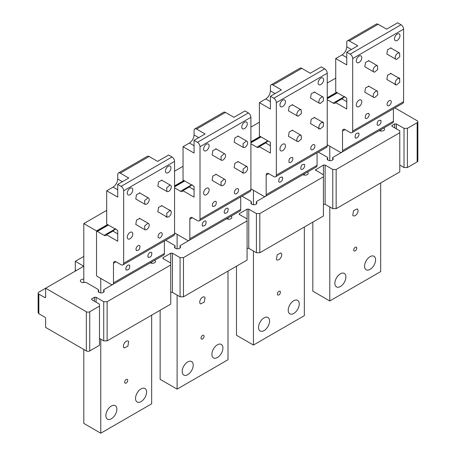 <?xml version="1.0" encoding="UTF-8"?>
<svg xmlns="http://www.w3.org/2000/svg" width="456" height="456" viewBox="0 0 456 456"><rect width="100%" height="100%" fill="white"/><g stroke="black" fill="none" stroke-linecap="round" stroke-linejoin="round"><path stroke-width="0.68" d="M357.709 209.338L357.23 208.876L353.548 210.7L352.762 215.317A3.984 2.303 120 0 0 353.246 215.785A3.984 2.303 120 0 0 356.928 213.961A3.984 2.303 120 0 0 357.709 209.338M393.408 108.745L393.408 121.239A3.597 2.08 -120 0 1 392.662 122.886L341.766 152.27A3.597 2.08 -120 0 1 339.971 152.093L327.243 144.746L329.791 146.216L329.791 160.66M329.791 206.944L329.791 300.971L312.827 291.179L312.827 222.123M380.686 182.947L380.686 271.588L329.791 300.971M380.686 129.8L380.686 130.98M365.245 262.759A7.798 4.503 -60 0 1 373.983 256.266A7.798 4.503 -60 0 1 374.923 263.277A7.798 4.503 -60 0 1 366.185 269.77A7.798 4.503 -60 0 1 365.245 262.759M356.575 249.13A2.16 1.248 -60 0 1 354.158 250.931A2.16 1.248 -60 0 1 353.896 248.987A2.16 1.248 -60 0 1 356.318 247.192A2.16 1.248 -60 0 1 356.575 249.13M345.232 280.417A7.798 4.503 -60 0 1 336.494 286.909A7.798 4.503 -60 0 1 335.553 279.898A7.798 4.503 -60 0 1 344.291 273.406A7.798 4.503 -60 0 1 345.232 280.417M335.73 78.141L327.243 83.038M336.574 92.34L327.243 97.732M368.944 113.641C366.436 113.134 365.216 114.604 365.284 118.064A2.947 1.704 120 0 0 365.638 118.406A2.947 1.704 120 0 0 368.362 117.055A2.947 1.704 120 0 0 368.944 113.641L368.59 113.299M378.138 24.271L349.302 40.92A3.597 2.08 -120 0 0 347.5 40.744L376.342 24.088A3.597 2.08 60 0 1 378.138 24.271L386.625 29.167L397.649 22.8L401.041 24.761A3.597 2.08 -120 0 1 403.588 29.167L403.588 101.648L352.693 131.032L352.693 58.55A3.597 2.08 -120 0 0 350.145 54.144L346.754 52.183L346.754 64.917L335.73 58.55L335.73 91.855L346.754 98.217L346.754 108.995L335.582 102.543A3.597 2.08 -120 0 1 334.983 103.295A3.597 2.08 -120 0 1 333.182 103.119L327.243 99.687M390.997 100.907A2.947 1.704 -60 0 1 390.416 104.321A2.947 1.704 -60 0 1 387.691 105.672A2.947 1.704 -60 0 1 387.338 105.33A2.947 1.704 -60 0 1 387.919 101.91A2.947 1.704 -60 0 1 390.644 100.565A2.947 1.704 -60 0 1 390.997 100.907M394.468 38.84A3.899 2.252 -60 0 1 396.173 34.912A3.899 2.252 -60 0 1 399.177 33.869A3.899 2.252 -60 0 1 399.98 35.653A3.899 2.252 -60 0 1 398.282 39.581A3.899 2.252 -60 0 1 395.278 40.624A3.899 2.252 -60 0 1 394.468 38.84M391.436 48.359L391.026 47.983L387.594 49.687L386.859 53.99L387.839 54.595M369.383 61.093L368.972 60.716L365.535 62.415L364.806 66.724L365.78 67.323M391.436 73.826L391.026 73.45L387.594 75.149L386.859 79.458L387.839 80.056M369.383 86.56L368.972 86.184L365.535 87.883L364.806 92.192L365.78 92.79M361.813 57.695A3.899 2.252 -60 0 1 360.109 61.617A3.899 2.252 -60 0 1 357.105 62.66A3.899 2.252 -60 0 1 356.296 60.876A3.899 2.252 -60 0 1 358 56.954A3.899 2.252 -60 0 1 361.004 55.911A3.899 2.252 -60 0 1 361.813 57.695M396.235 84.867A3.899 2.252 -60 0 1 395.278 84.702A3.899 2.252 -60 0 1 394.679 84.007M398.276 77.776A3.899 2.252 -60 0 1 399.177 77.947A3.899 2.252 -60 0 1 399.798 78.7M361.813 101.768A3.899 2.252 -60 0 1 360.109 105.695A3.899 2.252 -60 0 1 357.105 106.738A3.899 2.252 -60 0 1 356.296 104.954A3.899 2.252 -60 0 1 358 101.032A3.899 2.252 -60 0 1 361.004 99.984A3.899 2.252 -60 0 1 361.813 101.768M341.766 152.27A3.597 2.08 -120 0 0 342.513 150.622L342.513 131.032A3.597 2.08 -120 0 1 343.26 129.384A3.597 2.08 -120 0 1 345.061 129.561L350.145 132.502A3.597 2.08 -120 0 0 351.947 132.679A3.597 2.08 -120 0 0 352.693 131.032M351.947 132.679L402.842 103.295A3.597 2.08 -120 0 0 403.588 101.648M358.764 133.226C356.256 132.719 355.036 134.195 355.104 137.649A2.947 1.704 120 0 0 355.458 137.991A2.947 1.704 120 0 0 358.182 136.646A2.947 1.704 120 0 0 358.764 133.226L358.41 132.884M380.817 120.498C378.309 119.991 377.089 121.461 377.158 124.915A2.947 1.704 120 0 0 377.517 125.263A2.947 1.704 120 0 0 380.241 123.912A2.947 1.704 120 0 0 380.817 120.498L380.464 120.15M349.302 40.92L357.783 45.817L346.754 52.183M344.77 96.427L341.943 98.872L335.582 102.543M335.73 58.55L342.091 54.88C344.924 52.924 346.48 50.228 346.754 46.797L351.422 49.493M347.5 40.744A3.597 2.08 -120 0 0 346.754 42.391L346.754 46.797M281.369 253.416L280.89 252.955L277.208 254.773L276.421 259.396A3.984 2.303 120 0 0 276.9 259.857A3.984 2.303 120 0 0 280.582 258.033A3.984 2.303 120 0 0 281.369 253.416M317.068 152.817L317.068 165.311A3.597 2.08 -120 0 1 316.322 166.959L265.426 196.348A3.597 2.08 -120 0 1 263.625 196.165L250.903 188.818L253.445 190.289L253.445 204.738M253.445 251.017L253.445 345.049L236.482 335.251L236.482 266.201M304.34 227.02L304.34 315.666L253.445 345.049M304.34 173.879L304.34 175.053M288.899 306.837A7.798 4.503 -60 0 1 297.637 300.339A7.798 4.503 -60 0 1 298.577 307.35A7.798 4.503 -60 0 1 289.839 313.848A7.798 4.503 -60 0 1 288.899 306.837M280.235 293.208A2.16 1.248 -60 0 1 277.818 295.003A2.16 1.248 -60 0 1 277.556 293.065A2.16 1.248 -60 0 1 279.973 291.264A2.16 1.248 -60 0 1 280.235 293.208M268.892 324.495A7.798 4.503 -60 0 1 260.154 330.988A7.798 4.503 -60 0 1 259.213 323.977A7.798 4.503 -60 0 1 267.951 317.479A7.798 4.503 -60 0 1 268.892 324.495M259.384 122.219L250.903 127.116M260.233 136.418L250.903 141.805M292.598 157.713C290.09 157.206 288.87 158.682 288.939 162.136A2.947 1.704 120 0 0 289.298 162.478A2.947 1.704 120 0 0 292.022 161.133A2.947 1.704 120 0 0 292.598 157.713L292.245 157.371M301.798 68.343L272.956 84.998A3.597 2.08 -120 0 0 271.16 84.816L299.997 68.166A3.597 2.08 60 0 1 301.798 68.343L310.279 73.245L321.309 66.878L324.7 68.833A3.597 2.08 -120 0 1 327.243 73.245L327.243 145.726L276.353 175.11L276.353 102.629A3.597 2.08 -120 0 0 273.805 98.217L270.414 96.262L270.414 108.995L259.384 102.629L259.384 135.928L270.414 142.295L270.414 153.068L259.242 146.621A3.597 2.08 -120 0 1 258.637 147.374A3.597 2.08 -120 0 1 256.842 147.191L250.903 143.765M314.657 144.979A2.947 1.704 -60 0 1 314.076 148.399A2.947 1.704 -60 0 1 311.351 149.745A2.947 1.704 -60 0 1 310.998 149.403A2.947 1.704 -60 0 1 311.573 145.988A2.947 1.704 -60 0 1 314.298 144.637A2.947 1.704 -60 0 1 314.657 144.979M318.128 82.912A3.899 2.252 -60 0 1 319.827 78.991A3.899 2.252 -60 0 1 322.831 77.947A3.899 2.252 -60 0 1 323.64 79.732A3.899 2.252 -60 0 1 321.936 83.653A3.899 2.252 -60 0 1 318.932 84.702A3.899 2.252 -60 0 1 318.128 82.912M315.09 92.437L314.686 92.061L311.248 93.759L310.519 98.069L311.494 98.667M293.037 105.165L292.632 104.794L289.195 106.493L288.466 110.802L289.44 111.401M315.09 117.899L314.686 117.528L311.248 119.227L310.519 123.536L311.494 124.135M293.037 130.633L292.632 130.262L289.195 131.961L288.466 136.27L289.44 136.868M285.467 101.768A3.899 2.252 -60 0 1 283.769 105.695A3.899 2.252 -60 0 1 280.765 106.738A3.899 2.252 -60 0 1 279.955 104.954A3.899 2.252 -60 0 1 281.66 101.027A3.899 2.252 -60 0 1 284.664 99.984A3.899 2.252 -60 0 1 285.467 101.768M319.895 128.94A3.899 2.252 -60 0 1 318.932 128.774A3.899 2.252 -60 0 1 318.334 128.085M321.936 121.849A3.899 2.252 -60 0 1 322.831 122.026A3.899 2.252 -60 0 1 323.458 122.772M285.467 145.846A3.899 2.252 -60 0 1 283.769 149.767A3.899 2.252 -60 0 1 280.765 150.816A3.899 2.252 -60 0 1 279.955 149.032A3.899 2.252 -60 0 1 281.66 145.105A3.899 2.252 -60 0 1 284.664 144.062A3.899 2.252 -60 0 1 285.467 145.846M265.426 196.348A3.597 2.08 -120 0 0 266.173 194.695L266.173 175.11A3.597 2.08 -120 0 1 266.914 173.462A3.597 2.08 -120 0 1 268.715 173.639L273.805 176.575A3.597 2.08 -120 0 0 275.606 176.757A3.597 2.08 -120 0 0 276.353 175.11M275.606 176.757L326.502 147.374A3.597 2.08 -120 0 0 327.243 145.726M282.424 177.304C279.91 176.797 278.69 178.273 278.764 181.727A2.947 1.704 120 0 0 279.118 182.069A2.947 1.704 120 0 0 281.842 180.724A2.947 1.704 120 0 0 282.424 177.304L282.065 176.962M304.477 164.57C301.969 164.063 300.749 165.539 300.817 168.994A2.947 1.704 120 0 0 301.171 169.336A2.947 1.704 120 0 0 303.895 167.99A2.947 1.704 120 0 0 304.477 164.57L304.118 164.228M272.956 84.998L281.438 89.895L270.414 96.262M268.077 140.95L265.603 142.945L259.242 146.621M259.384 102.629L265.745 98.952C268.578 96.997 270.134 94.306 270.414 90.875L275.076 93.566M271.16 84.816A3.597 2.08 -120 0 0 270.414 86.463L270.414 90.875M205.029 297.494A3.984 2.303 120 0 0 204.544 297.027A3.984 2.303 120 0 0 200.862 298.851A3.984 2.303 120 0 0 200.076 303.468L200.56 303.935L204.242 302.111L205.029 297.494M240.722 196.895L240.722 209.389A3.597 2.08 -120 0 1 239.976 211.037L189.086 240.42A3.597 2.08 -120 0 1 187.285 240.244L174.562 232.896L177.105 234.367L177.105 248.811M177.105 295.095L177.105 389.122L160.141 379.329L160.141 310.274M228 271.098L228 359.738L177.105 389.122M228 217.951L228 219.131M212.559 350.909A7.798 4.503 -60 0 1 221.297 344.417A7.798 4.503 -60 0 1 222.237 351.428A7.798 4.503 -60 0 1 213.499 357.92A7.798 4.503 -60 0 1 212.559 350.909M203.895 337.286A2.16 1.248 -60 0 1 201.472 339.082A2.16 1.248 -60 0 1 201.21 337.138A2.16 1.248 -60 0 1 203.632 335.342A2.16 1.248 -60 0 1 203.895 337.286M192.546 368.568A7.798 4.503 -60 0 1 183.808 375.066A7.798 4.503 -60 0 1 182.867 368.049A7.798 4.503 -60 0 1 191.605 361.557A7.798 4.503 -60 0 1 192.546 368.568M183.044 166.292L174.562 171.188M183.893 180.496L174.562 185.883M212.599 206.215C215.107 206.722 216.326 205.246 216.258 201.791A2.947 1.704 120 0 0 215.905 201.449A2.947 1.704 120 0 0 213.18 202.795A2.947 1.704 120 0 0 212.599 206.215L212.952 206.557M225.458 112.421L196.616 129.071A3.597 2.08 -120 0 0 194.815 128.894L223.657 112.244A3.597 2.08 60 0 1 225.458 112.421L233.939 117.317L244.963 110.95L248.36 112.911A3.597 2.08 -120 0 1 250.903 117.317L250.903 189.799L200.007 219.182L200.007 146.701A3.597 2.08 -120 0 0 197.465 142.295L194.068 140.334L194.068 153.068L183.044 146.701L183.044 180.006L194.068 186.373L194.068 197.146L182.896 190.694A3.597 2.08 -120 0 1 182.297 191.446A3.597 2.08 -120 0 1 180.496 191.269L174.562 187.843M238.311 189.058A2.947 1.704 -60 0 1 237.73 192.478A2.947 1.704 -60 0 1 235.005 193.823A2.947 1.704 -60 0 1 234.652 193.481A2.947 1.704 -60 0 1 235.233 190.061A2.947 1.704 -60 0 1 237.958 188.716A2.947 1.704 -60 0 1 238.311 189.058M241.783 126.99A3.899 2.252 -60 0 1 243.487 123.069A3.899 2.252 -60 0 1 246.491 122.026A3.899 2.252 -60 0 1 247.3 123.81A3.899 2.252 -60 0 1 245.596 127.731A3.899 2.252 -60 0 1 242.592 128.774A3.899 2.252 -60 0 1 241.783 126.99M238.75 136.509L238.34 136.139L234.908 137.837L234.173 142.147L235.153 142.745M216.697 149.243L216.286 148.867L212.849 150.571L212.12 154.88L213.094 155.479M238.75 161.977L238.34 161.601L234.908 163.305L234.173 167.608L235.153 168.213M216.697 174.711L216.286 174.334L212.849 176.033L212.12 180.342L213.094 180.941M209.127 145.846A3.899 2.252 -60 0 1 207.423 149.767A3.899 2.252 -60 0 1 204.419 150.816A3.899 2.252 -60 0 1 203.615 149.026A3.899 2.252 -60 0 1 205.314 145.105A3.899 2.252 -60 0 1 208.318 144.062A3.899 2.252 -60 0 1 209.127 145.846M243.555 173.018A3.899 2.252 -60 0 1 242.592 172.852A3.899 2.252 -60 0 1 241.993 172.157M245.59 165.927A3.899 2.252 -60 0 1 246.491 166.098A3.899 2.252 -60 0 1 247.112 166.85M209.127 189.924A3.899 2.252 -60 0 1 207.423 193.846A3.899 2.252 -60 0 1 204.419 194.889A3.899 2.252 -60 0 1 203.615 193.105A3.899 2.252 -60 0 1 205.314 189.183A3.899 2.252 -60 0 1 208.318 188.14A3.899 2.252 -60 0 1 209.127 189.924M189.086 240.42A3.597 2.08 -120 0 0 189.827 238.773L189.827 219.182A3.597 2.08 -120 0 1 190.574 217.535A3.597 2.08 -120 0 1 192.375 217.717L197.465 220.653A3.597 2.08 -120 0 0 199.261 220.829A3.597 2.08 -120 0 0 200.007 219.182M199.261 220.829L250.156 191.446A3.597 2.08 -120 0 0 250.903 189.799M202.418 225.805C204.926 226.313 206.146 224.836 206.078 221.382A2.947 1.704 120 0 0 205.724 221.04A2.947 1.704 120 0 0 203 222.385A2.947 1.704 120 0 0 202.418 225.805L202.772 226.147M224.472 213.072C226.985 213.579 228.205 212.103 228.131 208.648A2.947 1.704 120 0 0 227.778 208.306A2.947 1.704 120 0 0 225.053 209.652A2.947 1.704 120 0 0 224.472 213.072L224.831 213.414M196.616 129.071L205.097 133.967L194.068 140.334M192.084 184.577L189.257 187.023L182.896 190.694M183.044 146.701L189.405 143.03C192.238 141.075 193.794 138.379 194.068 134.947L198.736 137.644M194.815 128.894A3.597 2.08 -120 0 0 194.068 130.541L194.068 134.947M128.683 341.567A3.984 2.303 120 0 0 128.204 341.105A3.984 2.303 120 0 0 124.522 342.929A3.984 2.303 120 0 0 123.736 347.546L124.214 348.008L127.902 346.19L128.683 341.567M115.186 228.98L104.156 235.347L97.367 231.426A1.197 0.695 -120 0 0 96.769 231.369A1.197 0.695 -120 0 0 96.524 231.916L96.524 275.014A1.197 0.695 -120 0 0 97.367 276.484L100.765 278.439L100.765 292.889M100.765 339.167L100.765 433.2L83.796 423.407L83.796 349.456M151.66 315.17L151.66 403.817L100.765 433.2M151.66 262.029L151.66 263.209M136.213 394.987A7.798 4.503 -60 0 1 144.951 388.495A7.798 4.503 -60 0 1 145.891 395.506A7.798 4.503 -60 0 1 137.153 401.998A7.798 4.503 -60 0 1 136.213 394.987M127.549 381.358A2.16 1.248 -60 0 1 125.132 383.16A2.16 1.248 -60 0 1 124.87 381.216A2.16 1.248 -60 0 1 127.292 379.42A2.16 1.248 -60 0 1 127.549 381.358M116.206 412.646A7.798 4.503 -60 0 1 107.468 419.138A7.798 4.503 -60 0 1 106.527 412.127A7.798 4.503 -60 0 1 115.265 405.635A7.798 4.503 -60 0 1 116.206 412.646M106.698 210.37L83.796 223.594L83.796 282.606M164.382 240.967L164.382 253.468A3.597 2.08 -120 0 1 163.636 255.115L112.74 284.498A3.597 2.08 -120 0 1 110.939 284.322L97.367 276.484A1.197 0.695 -120 0 1 96.524 275.014L96.524 230.935L83.796 223.594M107.548 224.569L96.524 230.935M136.253 250.287C138.766 250.794 139.986 249.324 139.918 245.869A2.947 1.704 120 0 0 139.559 245.522A2.947 1.704 120 0 0 136.834 246.873A2.947 1.704 120 0 0 136.253 250.287L136.612 250.635M149.112 156.499L120.27 173.149A3.597 2.08 -120 0 0 118.474 172.972L147.311 156.317A3.597 2.08 60 0 1 149.112 156.499L157.594 161.395L168.623 155.029L172.015 156.989A3.597 2.08 -120 0 1 174.562 161.395L174.562 233.877L123.667 263.26L123.667 190.779A3.597 2.08 -120 0 0 121.119 186.373L117.728 184.412L117.728 197.146L106.698 190.779L106.698 224.078L117.728 230.445L117.728 241.224L106.556 234.772A3.597 2.08 -120 0 1 105.957 235.524A3.597 2.08 -120 0 1 104.156 235.347M161.971 233.136A2.947 1.704 -60 0 1 161.39 236.55A2.947 1.704 -60 0 1 158.665 237.901A2.947 1.704 -60 0 1 158.312 237.559A2.947 1.704 -60 0 1 158.887 234.139A2.947 1.704 -60 0 1 161.612 232.794A2.947 1.704 -60 0 1 161.971 233.136M165.442 171.068A3.899 2.252 -60 0 1 167.141 167.141A3.899 2.252 -60 0 1 170.145 166.098A3.899 2.252 -60 0 1 170.954 167.882A3.899 2.252 -60 0 1 169.256 171.809A3.899 2.252 -60 0 1 166.246 172.852A3.899 2.252 -60 0 1 165.442 171.068M162.41 180.587L162 180.211L158.563 181.91L157.833 186.219L158.808 186.817M140.351 193.321L139.946 192.945L136.509 194.644L135.78 198.953L136.754 199.551M162.41 206.055L162 205.679L158.563 207.377L157.833 211.687L158.808 212.285M140.351 218.789L139.946 218.413L136.509 220.111L135.78 224.42L136.754 225.019M132.781 189.924A3.899 2.252 -60 0 1 131.083 193.846A3.899 2.252 -60 0 1 128.079 194.889A3.899 2.252 -60 0 1 127.27 193.105A3.899 2.252 -60 0 1 128.974 189.183A3.899 2.252 -60 0 1 131.978 188.134A3.899 2.252 -60 0 1 132.781 189.924M167.209 217.096A3.899 2.252 -60 0 1 166.246 216.931A3.899 2.252 -60 0 1 165.648 216.235M169.25 209.999A3.899 2.252 -60 0 1 170.145 210.176A3.899 2.252 -60 0 1 170.772 210.923M132.781 233.996A3.899 2.252 -60 0 1 131.083 237.924A3.899 2.252 -60 0 1 128.079 238.967A3.899 2.252 -60 0 1 127.27 237.183A3.899 2.252 -60 0 1 128.974 233.255A3.899 2.252 -60 0 1 131.978 232.212A3.899 2.252 -60 0 1 132.781 233.996M112.74 284.498A3.597 2.08 -120 0 0 113.487 282.851L113.487 263.26A3.597 2.08 -120 0 1 114.234 261.613A3.597 2.08 -120 0 1 116.029 261.79L121.119 264.731A3.597 2.08 -120 0 0 122.92 264.907A3.597 2.08 -120 0 0 123.667 263.26M122.92 264.907L173.816 235.524A3.597 2.08 -120 0 0 174.562 233.877M126.078 269.878C128.586 270.385 129.806 268.915 129.738 265.455A2.947 1.704 120 0 0 129.379 265.113A2.947 1.704 120 0 0 126.654 266.464A2.947 1.704 120 0 0 126.078 269.878L126.432 270.22M148.132 257.144C150.64 257.651 151.859 256.181 151.791 252.721A2.947 1.704 120 0 0 151.438 252.379A2.947 1.704 120 0 0 148.713 253.73A2.947 1.704 120 0 0 148.132 257.144L148.485 257.486M120.27 173.149L128.757 178.045L117.728 184.412M115.744 228.655L112.917 231.101L106.556 234.772M106.698 190.779L113.059 187.108C115.898 185.153 117.448 182.457 117.728 179.026L122.39 181.716M118.474 172.972A3.597 2.08 -120 0 0 117.728 174.619L117.728 179.026M82.946 265.711L82.946 266.686L83.3 266.201L82.946 265.711L75.314 261.299L83.796 256.403M82.946 266.686L45.628 288.238L86.344 311.744A2.4 1.385 0 0 0 89.735 311.744L99.488 306.113L99.488 304.152L91.855 299.746L91.502 299.256L91.855 298.765L91.855 299.746M163.111 258.609L162.758 258.119L163.111 257.629L163.111 258.609L170.743 263.015L170.743 264.976L107.126 301.707L103.729 301.707L96.096 297.295L94.398 297.295L91.855 298.765M163.111 257.629L170.743 253.222L172.442 253.222L172.442 292.399L180.074 296.81L183.466 296.81L247.084 260.08L247.084 220.898L183.466 257.629L180.074 257.629L172.442 253.222M247.084 220.898L247.084 218.937L239.451 214.531L239.098 214.041L239.451 213.55L239.451 214.531M323.429 174.865L315.444 169.968L323.429 165.066L323.429 176.825L259.812 213.55L256.414 213.55L248.782 209.144L247.084 209.144L239.451 213.55M323.429 165.066L325.122 165.066L332.76 169.478L332.76 208.654L336.152 208.654L399.769 171.923L399.769 132.747L336.152 169.478L332.76 169.478M399.769 132.747L399.769 130.786L392.137 126.38L391.784 125.89L392.137 125.4L392.137 126.38M417.16 122.71A2.4 1.385 0 0 0 417.861 121.729L417.861 160.905A2.4 1.385 0 0 1 417.16 161.886L417.16 122.71L407.407 128.341L404.01 128.341L396.378 123.929L394.679 123.929L392.137 125.4M417.861 121.729A2.4 1.385 0 0 0 417.16 120.749L394.885 107.89M251.233 203.849L251.233 202.202A2.998 1.733 0 0 0 250.874 203.023A2.998 1.733 0 0 0 252.727 204.624A2.998 1.733 0 0 0 255.993 204.248A2.998 1.733 0 0 0 256.87 203.023A2.998 1.733 0 0 0 256.511 202.202A1.197 0.695 0 0 1 256.363 201.871A1.197 0.695 0 0 1 256.717 201.381L302.345 175.036A1.197 0.695 0 0 1 303.764 174.916A2.998 1.733 0 0 0 307.31 174.619A2.998 1.733 0 0 0 308.188 173.394A2.998 1.733 0 0 0 307.304 172.168M251.233 202.202A1.197 0.695 0 0 0 251.376 201.871A1.197 0.695 0 0 0 251.028 201.381L241.988 196.165M103.683 292.136L103.683 290.022A1.197 0.695 0 0 1 104.031 289.531L149.659 263.192A1.197 0.695 0 0 1 151.078 263.072A2.998 1.733 0 0 0 154.624 262.77A2.998 1.733 0 0 0 155.507 261.544A2.998 1.733 0 0 0 154.618 260.319M103.683 290.022A1.197 0.695 0 0 0 103.825 290.352A2.998 1.733 0 0 1 104.185 291.173A2.998 1.733 0 0 1 103.307 292.399A2.998 1.733 0 0 1 100.041 292.775A2.998 1.733 0 0 1 98.188 291.173A2.998 1.733 0 0 1 98.547 290.352L98.342 289.531L86.218 282.532A1.197 0.695 0 0 0 84.799 282.412A2.998 1.733 0 0 1 80.376 280.89A2.998 1.733 0 0 1 81.254 279.665A2.998 1.733 0 0 1 83.796 279.175M98.695 292.136L98.695 290.022L98.547 292M332.709 159.908L332.709 157.793A1.197 0.695 0 0 1 333.057 157.303L378.691 130.963A1.197 0.695 0 0 1 380.104 130.844A2.998 1.733 0 0 0 383.656 130.541A2.998 1.733 0 0 0 384.533 129.316A2.998 1.733 0 0 0 383.65 128.09M332.709 157.793A1.197 0.695 0 0 0 332.851 158.124A2.998 1.733 0 0 1 333.211 158.95A2.998 1.733 0 0 1 332.333 160.17A2.998 1.733 0 0 1 329.067 160.546A2.998 1.733 0 0 1 327.214 158.95A2.998 1.733 0 0 1 327.573 158.124A1.197 0.695 0 0 0 327.721 157.793A1.197 0.695 0 0 0 327.368 157.303L318.334 152.087M174.893 247.921L174.893 246.274A2.998 1.733 0 0 0 174.528 247.101A2.998 1.733 0 0 0 176.381 248.697A2.998 1.733 0 0 0 179.647 248.326A2.998 1.733 0 0 0 180.53 247.101A2.998 1.733 0 0 0 180.166 246.274A1.197 0.695 0 0 1 180.023 245.949A1.197 0.695 0 0 1 180.376 245.459L226.005 219.114A1.197 0.695 0 0 1 227.424 218.994A2.998 1.733 0 0 0 230.97 218.698A2.998 1.733 0 0 0 231.847 217.472A2.998 1.733 0 0 0 230.964 216.241M174.893 246.274A1.197 0.695 0 0 0 175.036 245.949A1.197 0.695 0 0 0 174.682 245.459L165.648 240.238M417.16 161.886L407.407 167.517L404.01 167.517L399.769 165.072M323.429 204.248L325.122 204.248L332.76 208.654M323.429 176.825L323.429 216.001L259.812 252.732L256.414 252.732L248.782 248.326L247.084 248.326M170.743 292.399L172.442 292.399M170.743 264.976L170.743 304.152L107.126 340.883L103.729 340.883L99.488 338.437M99.488 306.113L99.488 345.289L89.735 350.926L89.735 311.744M45.628 297.05A1.197 0.695 60 0 1 45.378 297.603A1.197 0.695 60 0 1 44.779 297.54L45.628 297.05L45.628 288.238L38.84 292.153A2.4 1.385 0 0 0 38.139 293.134L38.139 312.725L38.84 313.705L44.779 317.131A1.197 0.695 60 0 1 45.628 318.601L45.628 327.414L86.344 350.926A2.4 1.385 0 0 0 89.735 350.926M74.482 271.576A1.197 0.695 120 0 0 75.314 270.117L76.163 270.607M75.314 261.299L75.314 270.117M38.139 293.134A2.4 1.385 0 0 0 38.84 294.114L44.779 297.54M103.729 301.707L103.729 340.883M107.126 301.707L107.126 340.883M180.074 257.629L180.074 296.81M183.466 257.629L183.466 296.81M256.414 213.55L256.414 252.732M259.812 213.55L259.812 252.732M336.152 169.478L336.152 208.654M404.01 128.341L404.01 167.517M407.407 128.341L407.407 167.517M398.983 78.352L399.559 78.517L399.798 82.217L396.543 84.919A3.597 2.08 -60 0 1 395.962 84.748A3.597 2.08 -60 0 1 395.722 81.048A3.597 2.08 -60 0 1 398.983 78.352M376.924 91.08L377.505 91.251L377.745 94.951L374.484 97.647A3.597 2.08 -60 0 1 373.909 97.481A3.597 2.08 -60 0 1 373.669 93.782A3.597 2.08 -60 0 1 376.924 91.08M376.924 65.618L377.505 65.784L377.745 69.483L374.484 72.185A3.597 2.08 -60 0 1 373.909 72.014A3.597 2.08 -60 0 1 373.669 68.314A3.597 2.08 -60 0 1 376.924 65.618M398.983 52.885L399.559 53.05L399.798 56.749L396.543 59.451A3.597 2.08 -60 0 1 395.962 59.286A3.597 2.08 -60 0 1 395.722 55.581A3.597 2.08 -60 0 1 398.983 52.885M322.637 96.957L323.218 97.128L323.458 100.827L320.197 103.523A3.597 2.08 -60 0 1 319.622 103.358A3.597 2.08 -60 0 1 319.382 99.659A3.597 2.08 -60 0 1 322.637 96.957M246.297 141.035A3.597 2.08 -60 0 1 246.873 141.2A3.597 2.08 -60 0 1 247.112 144.905A3.597 2.08 -60 0 1 243.857 147.601L243.276 147.436L243.037 143.731L246.297 141.035M300.584 109.691L301.165 109.856L301.399 113.561L298.144 116.257A3.597 2.08 -60 0 1 297.563 116.092A3.597 2.08 -60 0 1 297.329 112.393A3.597 2.08 -60 0 1 300.584 109.691M224.244 153.769A3.597 2.08 -60 0 1 224.819 153.934A3.597 2.08 -60 0 1 225.059 157.633A3.597 2.08 -60 0 1 221.804 160.335L221.223 160.17L220.983 156.465L224.244 153.769M300.584 135.158L301.165 135.324L301.399 139.029L298.144 141.725A3.597 2.08 -60 0 1 297.563 141.559A3.597 2.08 -60 0 1 297.329 137.854A3.597 2.08 -60 0 1 300.584 135.158M224.244 179.236A3.597 2.08 -60 0 1 224.819 179.402A3.597 2.08 -60 0 1 225.059 183.101A3.597 2.08 -60 0 1 221.804 185.803L221.223 185.632L220.983 181.933L224.244 179.236M322.637 122.425L323.218 122.59L323.458 126.295L320.197 128.991A3.597 2.08 -60 0 1 319.622 128.826A3.597 2.08 -60 0 1 319.382 125.126A3.597 2.08 -60 0 1 322.637 122.425M246.297 166.503A3.597 2.08 -60 0 1 246.873 166.668A3.597 2.08 -60 0 1 247.112 170.367A3.597 2.08 -60 0 1 243.857 173.069L243.276 172.904L243.037 169.199L246.297 166.503M169.951 210.575A3.597 2.08 -60 0 1 170.533 210.746A3.597 2.08 -60 0 1 170.772 214.445A3.597 2.08 -60 0 1 167.512 217.141L166.936 216.976L166.696 213.277L169.951 210.575M169.951 185.113A3.597 2.08 -60 0 1 170.533 185.278A3.597 2.08 -60 0 1 170.772 188.978A3.597 2.08 -60 0 1 167.512 191.68L166.936 191.509L166.696 187.809L169.951 185.113M147.898 223.309A3.597 2.08 -60 0 1 148.479 223.474A3.597 2.08 -60 0 1 148.719 227.179A3.597 2.08 -60 0 1 145.458 229.875L144.883 229.71L144.643 226.011L147.898 223.309M147.898 197.841A3.597 2.08 -60 0 1 148.479 198.012A3.597 2.08 -60 0 1 148.719 201.712A3.597 2.08 -60 0 1 145.458 204.408L144.883 204.242L144.643 200.543L147.898 197.841M403.588 29.167L352.693 58.55M401.041 24.761L350.145 54.144M337.423 92.83L327.243 98.707M345.061 129.561L342.513 131.032M393.408 121.239L342.513 150.622M344.212 96.752L333.182 103.119M341.943 98.872L346.754 101.648M342.091 54.88L346.754 57.57M327.243 73.245L276.353 102.629M324.7 68.833L273.805 98.217M261.083 136.908L250.903 142.785M268.715 173.639L266.173 175.11M317.068 165.311L266.173 194.695M267.866 140.824L256.842 147.191M265.603 142.945L270.414 145.726M265.745 98.952L270.414 101.648M250.903 117.317L200.007 146.701M248.36 112.911L197.465 142.295M184.737 180.986L174.562 186.863M192.375 217.717L189.827 219.182M240.722 209.389L189.827 238.773M191.526 184.902L180.496 191.269M189.257 187.023L194.068 189.799M189.405 143.03L194.068 145.72M174.562 161.395L123.667 190.779M172.015 156.989L121.119 186.373M108.397 225.059L97.367 231.426M116.029 261.79L113.487 263.26M164.382 253.468L113.487 282.851M112.917 231.101L117.728 233.877M113.059 187.108L117.728 189.799M86.344 350.926L86.344 311.744M38.84 313.705L38.84 294.114M94.398 297.295L94.398 301.216M96.096 297.295L96.096 302.197M170.743 253.222L170.743 263.015M247.084 209.144L247.084 218.937M248.782 209.144L248.782 248.326M315.791 169.478L315.791 170.458M325.122 165.066L325.122 204.248M394.679 123.929L394.679 127.851M396.378 123.929L396.378 128.831M256.511 203.849L256.511 202.202M103.825 292L103.825 290.352M332.851 159.771L332.851 158.124M327.573 159.771L327.573 158.124M180.166 247.921L180.166 246.274M337.075 92.631L327.243 98.302M260.729 136.703L250.903 142.38M184.389 180.781L174.562 186.458M108.043 224.859L96.769 231.369M251.376 203.986L251.376 201.871M256.363 203.986L256.363 201.871M327.721 159.908L327.721 157.793M175.036 248.064L175.036 245.949M180.023 248.064L180.023 245.949M399.559 78.517L390.501 73.285M395.962 84.748L386.899 79.515M377.505 91.251L368.442 86.019M373.909 97.481L364.846 92.249M377.505 65.784L368.442 60.551M373.909 72.014L364.846 66.781M399.559 53.05L390.501 47.817M395.962 59.286L386.899 54.053M323.218 97.128L314.155 91.895M319.622 103.358L310.559 98.125M246.873 141.2L237.815 135.968M243.276 147.436L234.213 142.204M301.165 109.856L292.102 104.629M297.563 116.092L288.505 110.859M224.819 153.934L215.756 148.702M221.223 160.17L212.16 154.937M301.165 135.324L292.102 130.091M297.563 141.559L288.505 136.327M224.819 179.402L215.756 174.169M221.223 185.632L212.16 180.405M323.218 122.59L314.155 117.357M319.622 128.826L310.559 123.593M246.873 166.668L237.815 161.435M243.276 172.904L234.213 167.671M170.533 210.746L161.47 205.513M166.936 216.976L157.873 211.744M170.533 185.278L161.47 180.046M166.936 191.509L157.873 186.282M148.479 223.474L139.416 218.247M144.877 229.71L135.82 224.477M148.479 198.012L139.416 192.78M144.877 204.242L135.82 199.01"/></g></svg>
